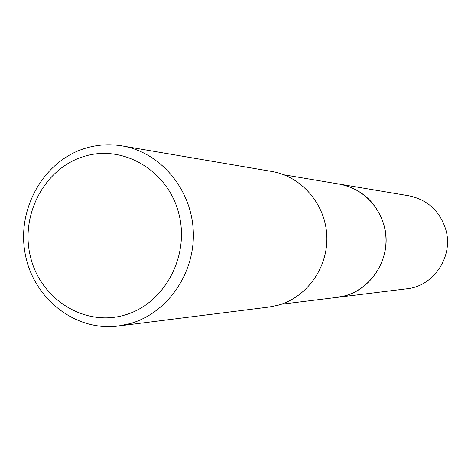 <?xml version="1.0" encoding="UTF-8"?>
<svg xmlns="http://www.w3.org/2000/svg" width="471" height="471" viewBox="0 0 471 471"><rect width="100%" height="100%" fill="white"/><g stroke="black" fill="none" stroke-linecap="round" stroke-linejoin="round"><path stroke-width="0.71" d="M338.631 183.978L339.514 184.12C364.548 188.217 384.795 211.402 385.949 237.755C387.268 264.101 369.264 289.271 344.678 295.882L336.141 297.501M338.89 184.02C364.083 187.835 384.636 210.967 385.943 237.431C387.409 263.884 369.376 289.247 344.678 295.888L336.4 297.472M84.939 148.389C97.108 144.638 109.484 143.802 122.066 145.892C160.381 152.233 191.579 189.118 193.275 231.237C195.23 273.345 167.305 313.433 129.607 323.736L118.109 326.056C74.977 331.649 33.094 298.331 25.134 253.545C16.691 208.859 43.479 161.153 84.939 148.389M122.066 145.892L271.932 171.479C301.528 176.395 325.485 204.167 326.803 235.753C328.311 267.328 306.921 297.436 277.831 305.296L268.953 307.063L118.109 326.056M83.585 156.572C122.79 143.949 167.9 170.272 178.768 213.428C190.231 256.407 164.055 304.478 123.991 315.27C84.079 326.697 40.759 299.173 30.58 257.231C19.823 215.447 44.209 168.571 83.585 156.572M337.03 297.401C369.529 294.351 393.632 257.731 384.018 225.268C376.853 202.618 362.016 188.9 339.514 184.12L408.857 195.765C427.55 199.733 439.861 211.008 445.796 229.589C453.767 256.206 433.826 286.25 406.82 288.805L281.228 304.26M339.509 184.126L284.072 174.818"/></g></svg>
